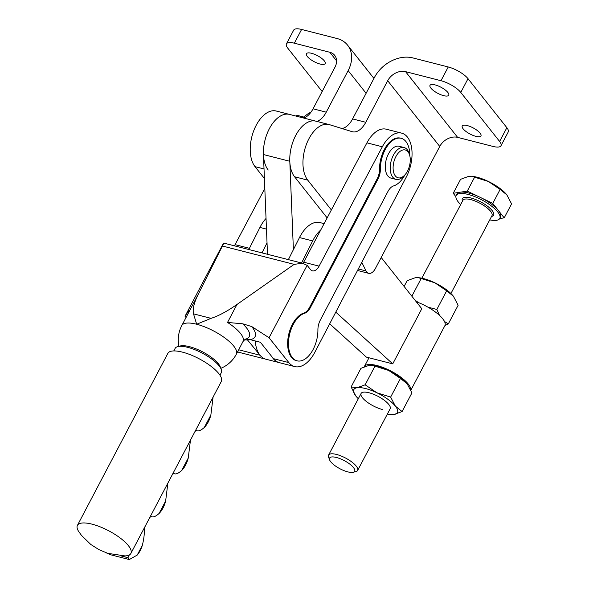 <?xml version="1.0" encoding="UTF-8"?>
<svg xmlns="http://www.w3.org/2000/svg" width="589" height="589" viewBox="0 0 589 589"><rect width="100%" height="100%" fill="white"/><g stroke="black" fill="none" stroke-linecap="round" stroke-linejoin="round"><path stroke-width="0.88" d="M329.597 459.869A14.165 4.602 27.8 0 1 338.071 457.962A14.165 4.602 27.8 0 1 353.474 467.585A14.165 4.602 27.8 0 1 353.142 472.282A14.165 4.602 27.8 0 1 341.753 469.647A14.165 4.602 27.8 0 1 330.738 461.769A14.165 4.602 27.8 0 1 329.597 459.869L328.603 457.211A16.433 5.338 27.8 0 1 328.574 455.12A16.433 5.338 27.8 0 1 340.935 455.908A16.433 5.338 27.8 0 1 356.286 466.157A16.433 5.338 27.8 0 1 357.641 470.449L390.161 408.766A16.433 5.338 -152.2 0 0 384.403 400.351A16.433 5.338 -152.2 0 0 369.016 392.76A16.433 5.338 -152.2 0 0 361.094 393.445A16.433 5.338 -152.2 0 0 366.844 401.86A16.433 5.338 -152.2 0 0 382.239 409.451M416.246 301.752A26.085 8.474 27.8 0 1 442.751 318.826A26.085 8.474 27.8 0 1 444.901 325.643L410.857 390.205M364.238 366.785A26.085 8.474 27.8 0 1 364.326 366.601A26.085 8.474 27.8 0 1 383.962 367.853A26.085 8.474 27.8 0 1 408.324 384.124A26.085 8.474 27.8 0 1 410.776 390.014M427.901 307.141L436.847 309.468L446.676 290.811L434.903 282.83A24.642 8.01 -152.2 0 0 418.3 277.684L421.179 278.523L411.858 296.208M421.179 278.523L434.903 282.83A24.642 8.01 27.8 0 1 453.346 296.164A24.642 8.01 27.8 0 1 453.375 296.201L458.132 305.264L448.295 323.921L444.989 325.459M417.748 277.647L415.127 277.772L407.139 280.695L404.113 286.431M418.558 302.628L414.973 300.14M436.847 309.468L439.504 315.387M444.474 321.469L448.295 323.921M446.676 290.811L453.346 296.164M387.378 414.045A24.642 8.01 -152.2 0 0 390.927 414.553A24.642 8.01 -152.2 0 0 394.1 414.472A24.642 8.01 -152.2 0 0 395.396 406.16A24.642 8.01 -152.2 0 0 376.923 392.789L390.64 397.096L400.476 378.44L388.703 370.459A24.642 8.01 -152.2 0 0 372.101 365.313L374.979 366.152L365.143 384.808L357.155 387.731A24.642 8.01 -152.2 0 0 355.852 396.044A24.642 8.01 -152.2 0 0 355.881 396.08A24.642 8.01 -152.2 0 0 358.311 398.724M374.979 366.152L388.703 370.459A24.642 8.01 27.8 0 1 407.146 383.792A24.642 8.01 27.8 0 1 407.176 383.829A24.642 8.01 27.8 0 1 407.249 383.918M365.143 384.808L376.923 392.789A24.642 8.01 -152.2 0 0 357.155 387.731L351.103 386.98L355.881 396.08M371.549 365.276L368.928 365.401L360.932 368.324L351.103 386.98M390.64 397.096L395.396 406.16L402.096 411.549L394.1 414.472L390.927 414.553M400.476 378.44L407.176 383.829L411.925 392.892L402.096 411.549M335.782 312.133L392.738 363.862L366.38 357.118L329.693 323.803M341.914 128.512A20.541 11.515 -75.6 0 0 352.597 118.919L374.508 77.35A30.805 23.464 -38.4 0 1 412.815 57.906L448.236 66.969A16.433 5.338 27.8 0 1 468.027 78.683L506.864 127.71A16.433 5.338 27.8 0 1 508.219 132.002L500.974 145.748A16.433 5.338 -152.2 0 1 493.045 146.433L457.624 137.37L405.563 71.652A14.379 10.948 -38.4 0 0 387.687 80.722L365.776 122.291A20.541 11.515 -75.6 0 1 352.421 131.759A20.541 11.515 -75.6 0 1 352.112 131.671L329.435 124.647A30.805 17.272 104.4 0 0 328.971 124.522L315.792 121.15A30.805 17.272 104.4 0 0 289.803 161.283L293.396 249.648M392.738 363.862L421.798 308.754L381.193 257.503M289.898 114.531A30.805 17.272 104.4 0 0 289.435 114.399A30.805 17.272 104.4 0 0 263.438 154.539L267.494 254.286M480.087 133.136A10.58 3.438 -152.2 0 0 470.199 126.539A10.58 3.438 -152.2 0 0 462.24 126.031A10.58 3.438 -152.2 0 0 463.116 128.792A10.58 3.438 -152.2 0 0 472.996 135.389A10.58 3.438 -152.2 0 0 480.955 135.897A10.58 3.438 -152.2 0 0 480.087 133.136M447.854 92.451A10.58 3.438 -152.2 0 0 437.973 85.854A10.58 3.438 -152.2 0 0 430.014 85.346A10.58 3.438 -152.2 0 0 430.883 88.107A10.58 3.438 -152.2 0 0 440.763 94.704A10.58 3.438 -152.2 0 0 448.73 95.212A10.58 3.438 -152.2 0 0 447.854 92.451M324.289 60.836A10.58 3.438 27.8 0 1 325.157 63.597A10.58 3.438 27.8 0 1 317.199 63.089A10.58 3.438 27.8 0 1 307.318 56.492A10.58 3.438 27.8 0 1 306.442 53.732A10.58 3.438 27.8 0 1 314.408 54.24A10.58 3.438 27.8 0 1 324.289 60.836M322.146 91.553L287.778 48.165A16.433 5.338 27.8 0 1 286.431 43.88L293.675 30.135A16.433 5.338 -152.2 0 1 301.597 29.45L337.018 38.513A30.805 23.464 141.6 0 1 347.584 45.154A30.805 23.464 141.6 0 1 348.151 70.606L326.232 112.175A20.541 11.515 -75.6 0 1 316.934 121.437M327.153 217.901L294.566 176.766A30.805 17.272 104.4 0 1 293.293 140.823A30.805 17.272 104.4 0 1 315.792 121.15L289.435 114.399A30.805 17.272 104.4 0 0 266.927 134.078A30.805 17.272 104.4 0 0 268.209 170.022M286.431 43.88A16.433 5.338 27.8 0 1 294.353 43.196L329.774 52.259A14.379 10.948 141.6 0 1 334.699 55.359A14.379 10.948 141.6 0 1 334.964 67.234L313.053 108.803A20.541 11.515 -75.6 0 1 303.755 118.065M289.435 114.399L276.248 111.026A30.805 17.272 104.4 0 0 253.749 130.706A30.805 17.272 104.4 0 0 255.03 166.65L264.417 178.496M500.974 145.748A16.433 5.338 -152.2 0 0 499.619 141.456L460.782 92.429A16.433 5.338 -152.2 0 0 440.984 80.715L405.563 71.652M328.971 124.522A30.805 17.272 104.4 0 0 306.471 144.195A30.805 17.272 104.4 0 0 307.752 180.138L331.364 209.949M361.779 262.326L366.034 270.933A10.271 5.757 104.4 0 0 368.67 273.325A10.271 5.757 104.4 0 0 375.348 268.599L439.747 146.447L387.687 80.722M457.624 137.37A14.379 10.948 -38.4 0 0 439.747 146.447M407.463 171.185A14.379 8.062 -75.6 0 1 404.341 175.485A14.379 8.062 -75.6 0 1 394.262 174.108A14.379 8.062 -75.6 0 1 395.896 156.586A14.379 8.062 -75.6 0 1 409.591 154.988A14.379 8.062 -75.6 0 1 407.463 171.185M404.341 175.485L403.075 176.722A16.433 9.21 -75.6 0 1 395.963 179.38A16.433 9.21 -75.6 0 1 393.423 155.121A16.433 9.21 -75.6 0 1 404.106 147.544A16.433 9.21 -75.6 0 1 409.068 153.295L409.591 154.988M404.106 147.544L399.158 146.278A16.433 9.21 104.4 0 0 388.475 153.854A16.433 9.21 104.4 0 0 391.015 178.114L395.963 179.38M245.245 339.161L243.043 341.451A30.805 9.969 -152.3 0 0 227.523 322.441L242.727 323.803L251.775 326.578A39.22 12.686 27.7 0 1 250.207 339.662L246.828 339.095L259.926 355.108M242.727 323.803A34.103 11.029 27.7 0 1 246.452 327.801A34.103 11.029 27.7 0 1 247.299 338.491A34.103 11.029 27.7 0 1 245.385 339.131M189.209 310.926A39.22 12.686 27.7 0 1 188.848 310.484L185.034 316.249L186.028 317.493M185.034 316.249L223.15 243.78C224.078 242.41 223.835 243.154 222.421 246.018L198.118 294.537C193.995 302.849 192.463 309.291 193.516 313.863L196.667 324.244L211.053 318.347C218.519 315.954 227.155 311.331 236.969 304.476L294.139 264.365L302.481 263.239L307.141 265.33L310.455 269.497A10.271 5.757 104.4 0 0 312.435 270.844A10.271 5.757 104.4 0 0 319.098 266.14L382.327 146.786A29.781 16.698 -75.6 0 1 401.646 133.136A29.781 16.698 -75.6 0 1 406.336 176.943L314.798 352.347A30.805 17.272 -75.6 0 1 294.743 366.594A30.805 17.272 -75.6 0 1 288.86 362.61L269.063 337.747L251.775 326.578M409.804 155.768A24.642 13.819 104.4 0 0 401.197 138.319A24.642 13.819 104.4 0 0 385.154 149.716A24.642 13.819 104.4 0 0 380.376 169.264A12.325 6.906 -75.6 0 1 377.983 179.034L310.366 307.642A12.325 6.906 -75.6 0 1 304.668 313.252A24.642 13.819 104.4 0 0 293.263 324.48A24.642 13.819 104.4 0 0 297.092 360.836A24.642 13.819 104.4 0 0 313.134 349.439A24.642 13.819 104.4 0 0 317.913 329.892A12.325 6.906 -75.6 0 1 320.298 320.121L387.908 191.543A12.325 6.906 -75.6 0 1 393.621 185.903A24.642 13.819 104.4 0 0 404.901 174.904M401.197 138.319L400.373 138.113A24.642 13.819 104.4 0 0 384.33 149.51A24.642 13.819 104.4 0 0 379.552 169.05A12.325 6.906 -75.6 0 1 377.166 178.828L309.542 307.429A12.325 6.906 -75.6 0 1 303.843 313.039A24.642 13.819 104.4 0 0 292.438 324.267A24.642 13.819 104.4 0 0 296.267 360.623L297.092 360.836M177.856 346.575L180.359 345.957A24.031 7.775 27.7 0 1 199.671 350.418A24.031 7.775 27.7 0 1 218.386 363.752A24.031 7.775 27.7 0 1 220.33 366.976L221.243 369.391A26.085 8.437 -152.3 0 0 219.13 365.894A26.085 8.437 -152.3 0 0 198.81 351.419A26.085 8.437 -152.3 0 0 177.856 346.575A26.085 8.437 -152.3 0 0 175.117 348.401L173.792 350.926M219.962 375.2L221.295 372.675A26.085 8.437 -152.3 0 0 221.243 369.391M128.365 545.62A30.194 9.77 -152.3 0 0 100.13 526.831A30.194 9.77 -152.3 0 0 77.424 525.373A30.194 9.77 -152.3 0 0 78.757 531.617L81.488 535.394L90.758 544.435L98.93 549.625L107.787 553.351L124.964 555.913A30.194 9.77 27.7 0 0 129.83 554.654A30.194 9.77 -152.3 0 0 130.868 553.476A30.194 9.77 -152.3 0 0 128.365 545.62M130.868 553.476L221.309 381.466A30.194 9.77 -152.3 0 0 218.806 373.617A30.194 9.77 -152.3 0 0 190.578 354.821A30.194 9.77 -152.3 0 0 167.865 353.363L77.424 525.373M304.064 117.115L297.195 115.356L295.914 116.062M213.078 397.126L210.862 415.024A18.487 10.366 -75.6 0 1 204.331 427.437C201.011 430.419 198.486 431.479 196.748 430.64L196.336 430.537M190.468 440.123L188.252 458.021A18.487 10.366 -75.6 0 1 181.721 470.442C178.401 473.416 175.875 474.484 174.138 473.644L173.726 473.534M167.858 483.127L165.642 501.025A18.487 10.366 -75.6 0 1 159.111 513.446C155.79 516.42 153.265 517.488 151.528 516.649L151.115 516.538M145.159 526.294L144.29 530.269C144.452 534.466 143.797 539.495 142.324 545.362A18.487 10.366 -75.6 0 1 137.208 555.088L129.293 559.55L128.107 557.731A36.967 11.957 27.7 0 1 128.564 556.09A36.967 11.957 27.7 0 1 129.83 554.654M196.166 430.559L197.227 430.831L196.549 430.559L195.106 431.303M173.556 473.556L174.616 473.828L173.939 473.563L172.496 474.307M150.946 516.56L152.006 516.833L151.329 516.56L149.886 517.311M106.108 552.776L110.452 554.728L129.293 559.55M250.207 339.662L260.397 342.268L273.451 358.664A30.805 17.272 104.4 0 0 279.333 362.655L294.743 366.594M264.822 188.48L235.07 244.641A10.271 5.757 -75.6 0 1 234.378 245.812M310.933 112.227A29.781 16.698 104.4 0 0 303.298 117.947M269.063 337.747L307.141 265.33M255.258 340.95A30.805 17.272 104.4 0 0 265.904 359.216A30.805 17.272 -75.6 0 1 260.021 355.233L238.67 349.77M237.522 351.957L239.546 352.472A30.805 17.272 104.4 0 1 237.625 351.758A30.805 17.272 104.4 0 0 239.546 352.472L279.09 362.588A30.805 17.272 104.4 0 0 279.208 362.618M401.646 133.136L386.244 129.197A29.781 16.698 104.4 0 0 366.918 142.84L303.688 262.193A10.271 5.757 -75.6 0 1 302.996 263.379M223.15 243.78L223.702 243.08L302.481 263.239M189.371 310.153L188.855 310.469L189.371 310.153L188.679 312.501L181.817 325.511A30.805 30.805 0 0 0 178.96 346.303M266.037 218.453A30.805 17.272 104.4 0 0 259.94 227.435L248.83 249.508M267.031 242.904L262.009 252.88M271.904 356.72A30.805 17.272 104.4 0 0 279.09 362.588M320.747 230.004A30.805 17.272 104.4 0 0 312.663 240.923L301.553 262.996M324.112 223.643L319.923 222.568A30.805 17.272 104.4 0 0 299.484 237.551L288.374 259.624M489.746 219.888A24.642 8.01 -152.2 0 0 499.796 218.438A24.642 8.01 -152.2 0 0 497.764 212.003A24.642 8.01 -152.2 0 0 474.741 196.63A24.642 8.01 -152.2 0 0 456.195 195.452A24.642 8.01 -152.2 0 0 458.22 201.887A24.642 8.01 -152.2 0 0 460.672 204.56M499.73 218.548L504.213 217.856L498.485 210.634A24.642 8.01 27.8 0 1 500.517 217.069L499.796 218.438M357.641 470.449A16.433 5.338 27.8 0 1 355.896 471.605L353.142 472.282M498.485 210.634L492.765 203.404L480.013 197.263A24.642 8.01 27.8 0 1 498.485 210.634M480.013 197.263L467.268 191.116L460.245 192.205A24.642 8.01 27.8 0 1 480.013 197.263M456.195 195.452L456.917 194.076A24.642 8.01 27.8 0 1 460.245 192.205L453.221 193.288L455.879 196.638M488.347 181.456A24.642 8.01 -152.2 0 0 471.752 176.31L488.347 181.456L500.127 189.437L506.82 194.826A24.642 8.01 -152.2 0 0 506.798 194.79A24.642 8.01 -152.2 0 0 488.347 181.456M506.798 194.79L511.576 203.89L504.213 217.856M453.221 193.288L460.583 179.321L468.579 176.398L471.193 176.273M467.268 191.116L474.631 177.149M492.765 203.404L500.127 189.437M289.803 161.283L263.438 154.539M366.108 93.283L348.151 70.606M336.591 60.866L329.774 52.259M301.597 29.45L294.353 43.196M326.232 112.175L313.053 108.803M264.027 168.947L255.03 166.65M468.027 78.683L460.782 92.429M506.864 127.71L499.619 141.456M352.597 118.919L365.776 122.291M448.236 66.969L440.984 80.715M294.566 176.766L307.752 180.138M358.318 268.959L366.034 270.933M247.836 339.927A39.22 12.686 27.7 0 1 244.302 339.838M198.118 294.537L188.679 312.501A30.805 9.969 -152.3 0 0 188.509 312.781M220.838 368.324A30.805 30.805 0 0 0 236.351 354.18A30.805 9.969 -152.3 0 0 233.796 346.17A30.805 9.969 -152.3 0 0 196.667 324.244A30.805 9.969 -152.3 0 0 181.817 325.511M380.376 169.264L379.552 169.05M210.862 415.024L204.331 427.437M188.252 458.021L181.721 470.442M165.642 501.025L159.111 513.446M120.701 555.832L128.107 557.731M142.324 545.362L137.208 555.088M288.86 362.61L273.451 358.664M222.421 246.018L294.139 264.365M193.516 313.863L211.053 318.347M366.918 142.84L382.327 146.786M235.07 244.641L249.427 248.315M303.688 262.193L319.098 266.14M377.983 179.034L377.166 178.828M310.366 307.642L309.542 307.429M304.668 313.252L303.843 313.039M227.523 322.441L236.969 304.476M259.94 227.435L266.471 229.106M312.663 240.923L299.484 237.551M462.475 201.143A17.663 5.735 27.8 0 1 472.776 198.515A17.663 5.735 27.8 0 1 492.161 210.575A17.663 5.735 27.8 0 1 491.543 216.472M450.924 293.521L491.984 215.64A16.433 5.338 -152.2 0 0 490.63 211.348A16.433 5.338 -152.2 0 0 475.279 201.099A16.433 5.338 -152.2 0 0 462.917 200.312L421.849 278.199M368.979 357.788L364.326 366.601M373.941 78.433L347.584 45.154M368.67 273.325L357.523 270.476M243.043 341.451L236.351 354.18M328.574 455.12L361.094 393.445"/></g></svg>
